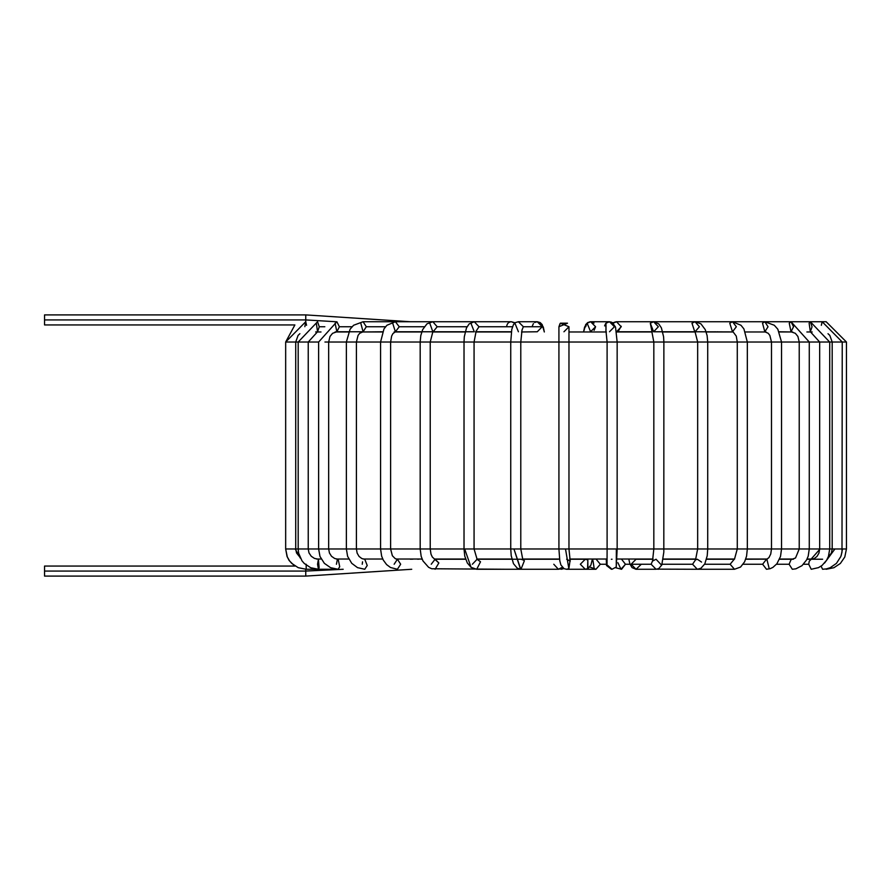 <?xml version="1.0" encoding="UTF-8"?>
<svg xmlns="http://www.w3.org/2000/svg" width="891" height="891" viewBox="0 0 891 891"><rect width="100%" height="100%" fill="white"/><g stroke="black" fill="none" stroke-linecap="round" stroke-linejoin="round"><path stroke-width="1.34" d="M410.239 321.729L305.758 314.902L305.758 319.925L335.885 321.729L305.758 319.925L305.758 321.729L305.758 319.925L44.55 319.925L305.758 319.925L305.758 314.902L44.55 314.902L44.55 324.948L294.888 324.948L285.666 342.021L285.666 548.979L295.177 548.979L285.666 548.979L285.666 342.021L291.123 342.021L285.666 342.021L305.724 321.729L306.56 325.315L305.724 321.729L304.856 326.696M410.239 331.775L412.255 331.975L410.239 331.775M315.659 331.975L317.552 331.775L319.268 326.752L317.552 321.729L319.268 326.752L317.552 331.775L316.338 323.199L317.552 331.775L308.23 342.021L318.622 342.021L318.622 548.979L325.85 548.979L318.622 548.979L318.622 342.021L308.23 342.021L308.23 548.979L318.622 548.979L308.23 548.979L309.01 552.921L311.26 556.262L314.434 558.401L318.455 559.225M335.116 331.975L336.865 331.775L339.382 326.752L336.865 321.729L339.382 326.752L336.865 331.775L335.094 323.199L336.865 331.775L363.082 331.775L366.312 326.752L363.082 321.729L366.312 326.752L363.082 331.775L360.799 323.199M361.534 331.975L382.529 331.775M394.1 331.975L395.404 331.775L399.246 326.752L395.404 321.729L399.246 326.752L395.404 331.775L392.686 323.199L395.404 331.775L432.848 331.775L429.763 323.199M507.235 324.346L507.625 323.711M508.037 323.199L508.661 322.642M509.039 322.386L510.732 321.774M507.358 324.112L506.723 325.894M532.384 325.894L533.408 323.589M534.645 322.486L537.262 321.729L534.645 322.486M540.759 323.199L542.173 326.24M542.207 326.752L537.262 321.729L542.207 326.752L523.362 326.752L518.395 321.729L523.362 326.752L521.87 330.349L523.362 326.752L542.207 326.752L537.262 331.775L542.207 326.752M561.341 569.271L563.869 568.569L560.06 569.104M558.924 326.752L567.5 323.199L560.417 323.177L567.5 323.199L558.924 326.752L560.394 323.199L558.924 326.752L560.049 323.589L558.924 326.752L558.924 548.979L565.507 548.979L558.924 548.979L558.924 342.021L567.5 342.021L510.743 342.021L510.743 548.979L513.94 548.979L510.743 548.979L510.743 342.021L558.924 342.021M604.61 325.894L605.635 323.589M605.757 323.455L606.025 330.349L605.98 323.199L609.477 321.729L605.98 323.199M607.027 322.397L609.477 321.729L614.422 326.752L609.477 331.775M612.652 322.898L610.925 321.952M585.688 326.752L586.59 323.867M589.953 321.774L587.136 323.199L590.644 331.775L587.136 323.199L590.633 321.729L595.589 326.752L594.097 330.349M592.081 321.952L594.019 323.077M589.797 567.01L595.968 569.271L600.322 564.248L596.157 559.225L600.322 564.248L595.968 569.271L569.371 569.271M595.901 559.025L592.359 559.225M594.219 568.859L592.983 560.573M600.322 564.248L606.359 564.248L600.322 564.248M826.146 569.271L833.909 567.723L840.391 563.435L844.802 556.986L846.45 548.979L842.474 548.979L841.227 555.394L842.474 548.979L846.45 548.979L846.45 342.021L842.24 342.021L846.45 342.021L826.157 321.729L732.491 321.729L729.774 323.199L732.491 321.729L695.047 321.729L691.973 323.199L695.058 321.729L653.626 321.729L658.349 326.752L653.626 331.775L650.296 323.199L653.626 321.729L650.296 323.199L651.978 331.452M614.734 322.108L616.516 321.729L613.208 323.166L616.516 321.729L621.239 326.752L616.527 331.775L652.134 331.775M621.216 326.24L618.176 331.452M617.897 562.722L620.994 569.215L625.449 564.248L621.584 559.225L625.449 564.248L621.584 569.271L615.659 567.734M625.449 564.248L630.015 564.248L625.449 564.248M811.222 569.271L808.738 564.248L803.526 564.248L808.738 564.248L811.222 569.271L818.506 567.634L822.092 565.406L826.603 560.261L828.452 556.352L829.721 548.979L832.183 548.979L829.721 548.979L829.721 342.021L842.218 342.021L832.183 342.021L832.183 548.979L841.505 548.979L834.912 548.979L824.52 563.09L834.912 548.979L832.183 548.979L832.183 342.021L829.644 342.021L810.342 321.729L809.128 323.199L810.342 331.775L812.057 326.752L810.342 331.775L809.128 323.199L810.342 321.729L812.057 326.752M822.616 569.271L821.057 566.175L822.616 569.271L826.492 568.87L830.2 567.701L836.46 563.357L840.848 556.474L841.995 552.119L842.24 342.021L822.17 321.729L821.335 325.315L822.17 321.729L732.491 321.729L736.345 326.752L732.491 331.775L736.345 326.752M717.656 331.775L715.64 331.975L717.656 331.775M715.317 331.775L713.346 331.975M808.738 564.248L809.24 561.23L811.222 559.225L809.24 561.23L808.738 564.248M809.24 561.23L820.076 548.979L809.24 561.23M829.61 548.979L820.076 548.979L829.61 548.979M819.664 548.979L819.664 342.021L819.664 548.979L799.227 548.979L819.664 548.979L818.94 553.133L816.991 556.441L814.207 558.557L811.222 559.225M829.644 342.021L819.664 342.021L829.644 342.021M708.39 331.775L706.552 331.975M776.495 564.248L789.114 564.248L791.03 559.648L792.322 559.225L791.03 559.648L789.114 564.248L776.495 564.248M792.322 569.271L789.114 564.248L792.322 569.271L795.886 568.826L801.978 565.685L806.633 559.893L808.193 556.151L809.273 548.979L809.273 342.021L799.227 342.021L799.227 548.979L799.227 342.021L819.664 342.021L809.273 342.021L791.03 321.729L789.248 323.199L791.03 331.775L793.536 326.752L791.03 331.775L789.248 323.199L791.03 321.729L793.536 326.752M791.03 559.648L795.54 557.978L791.03 559.648M693.153 559.025L694.156 559.225L693.153 559.025M743.172 564.248L762.64 564.248L766.483 559.225L762.64 564.248L743.172 564.248M766.85 559.247L769.044 567.968M766.494 569.271L762.64 564.248L766.472 569.271L770.036 568.714L772.909 567.389L776.93 563.713L780.516 556.43L781.53 548.979L771.483 548.979L799.227 548.979L781.53 548.979L781.53 342.021L771.483 342.021L771.483 548.979L771.483 342.021L799.227 342.021L781.53 342.021L777.821 329.213L774.29 325.26L764.812 321.729L762.529 323.199L764.812 331.775L768.042 326.752L764.812 331.775L762.529 323.199L764.812 321.729L768.042 326.752M681.693 331.775L680.434 331.975M704.614 564.248L730.141 564.248L734.251 559.236L730.141 564.248L704.614 564.248M715.573 559.025L734.474 559.225L737.28 548.979L745.711 548.979L737.28 548.979L737.28 342.021L737.28 548.979L697.664 548.979L737.28 548.979M734.507 569.271L730.141 564.248L734.474 569.271L740.555 567.055L744.631 561.775L746.569 556.129L747.326 548.979L745.711 548.979L771.483 548.979L747.326 548.979L747.326 342.021L737.28 342.021L771.483 342.021L747.326 342.021L743.918 328.924L740.978 325.271L732.491 321.729L810.342 321.729M729.774 323.199L732.491 331.775L729.774 323.199M659.585 569.149L697.297 569.271L692.585 564.248L695.76 559.503L692.585 564.248L662.069 564.248L692.585 564.248L697.297 569.271L734.474 569.271M697.664 548.979L659.151 548.979L697.664 548.979L697.664 342.021L697.664 548.979L695.537 559.838L697.297 559.225L701.54 562.065M697.352 569.271L700.961 568.246L704.814 563.869L707.22 555.772L707.71 548.979L707.71 342.021L697.664 342.021L737.28 342.021L707.71 342.021L707.12 335.606L705.249 329.625L700.916 323.834L695.047 321.729L699.402 326.752L695.047 331.775L733.104 331.909L736.267 336.107L737.28 342.021M691.973 323.199L694.746 331.764L691.973 323.199M640.807 331.775L639.794 331.975L640.807 331.775M640.985 564.56L636.063 569.271L631.118 564.248L636.063 559.225L631.118 564.248L636.063 569.271L656.066 569.271L651.132 564.248L652.713 560.562L651.132 564.248L631.118 564.248L651.132 564.248L656.066 569.271L658.761 568.581L661.779 565.017L663.817 552.175L663.873 342.021L653.827 342.021L653.827 548.979L659.151 548.979L653.827 548.979L653.827 342.021L697.664 342.021L663.873 342.021L663.595 336.798L661.4 327.888L658.739 323.89L653.626 321.729L616.516 321.729L612.785 322.82M656.021 559.225L660.999 564.56M606.292 559.025L606.526 565.529L611.393 569.271L606.37 564.248L607.072 561.686L606.37 564.248L611.393 569.271L606.37 564.248L612.039 569.271L616.26 566.977L616.36 548.979L607.105 548.979L616.36 548.979L616.26 566.977L612.039 569.271M612.039 559.225L611.36 559.27M590.61 321.729L587.704 322.575L585.699 324.602L583.572 331.975L584.585 327.075L587.704 322.575L590.61 321.729L609.477 321.729L612.362 322.542L615.536 327.108L617.151 342.021L653.827 342.021L615.982 342.021L617.151 342.021L617.151 548.979L616.36 548.979L653.827 548.979L617.151 548.979L616.26 566.977M592.392 559.025L590.911 565.117L587.904 568.614L585.287 569.271L580.331 564.248L585.287 559.225L587.837 559.949L587.904 568.614L585.287 569.271L566.553 569.271L568.859 568.692L570.04 560.684L568.859 568.692L565.507 548.979L607.105 548.979L607.105 342.021L607.105 548.979L565.507 548.979L568.859 568.692L566.453 569.271M615.982 342.021L607.105 342.021L615.982 342.021M595.589 326.752L590.288 331.975L606.392 331.975L568.97 331.975L606.392 331.975M585.287 569.271L587.581 568.692L587.837 559.949L585.287 559.225L569.717 559.225M568.97 326.752L560.394 323.199L568.97 326.752L560.394 323.199L568.97 326.752L563.947 331.775L568.97 326.752L568.97 342.021L607.105 342.021L567.5 342.021L568.97 342.021L568.97 548.979L570.207 561.196L566.643 559.225M558.39 569.271L562.288 567.289L558.39 569.271L553.79 564.248M558.523 559.225L522.471 559.225M522.048 329.837L520.79 342.021L520.79 548.979L558.924 548.979L520.79 548.979L522.861 559.893L521.046 559.225M522.638 559.537L524.376 560.751L520.979 569.271L524.376 560.751L522.638 559.537M520.544 569.249L513.94 548.979L520.79 569.271L517.292 568.213L513.472 563.68L511.211 555.706L510.743 548.979L474.068 548.979L510.743 548.979M519.91 548.979L513.94 548.979L519.91 548.979M518.417 331.775L514.92 323.199M537.262 331.775L521.513 331.975M472.353 564.248L477.097 559.292L474.068 548.979L474.068 342.021L464.022 342.021L464.022 548.979L464.668 548.979L464.022 548.979L464.022 342.021L510.743 342.021L474.068 342.021L476.15 331.107M477.008 559.236L480.516 561.775L476.718 569.271L480.516 561.775L477.008 559.236L520.979 559.225M474.469 568.558L471.083 567.355L464.668 548.979L471.083 567.355L474.469 568.558M473.901 548.979L464.668 548.979L473.901 548.979M475.917 331.452L478.99 326.752L474.268 321.729L478.99 326.752L475.917 331.452M433.149 331.764L437.191 326.752L433.149 331.764L474.268 331.775L470.927 323.199M478.99 326.752L512.47 326.752L478.99 326.752M514.686 323.166L511.378 321.729L514.686 323.166M431.233 564.248L435.109 559.225L438.84 562.956L435.109 569.271L438.84 562.956L432.313 557.031L430.988 554.135L430.23 548.979L420.262 548.979M506.311 569.271L431.701 568.759L428.616 567.322L422.98 560.94L421.165 556.329L420.184 548.979L390.158 548.979L464.022 548.979L430.23 548.979L430.23 342.021L420.184 342.021L420.184 548.979L420.184 342.021L464.022 342.021L430.23 342.021L432.848 331.775M437.191 326.752L432.837 321.729L437.191 326.752L467.04 326.752L437.191 326.752M487.099 331.775L488.101 331.975L487.099 331.775M394.156 564.248L397.408 559.225L400.66 564.226L397.408 569.271L400.66 564.226L397.408 559.225L395.248 558.657L392.363 555.739L390.614 548.979L390.614 342.021L380.568 342.021L380.568 548.979L390.158 548.979L380.568 548.979L380.568 342.021L420.184 342.021L390.614 342.021L391.628 336.107L392.898 333.635L395.404 331.775M399.246 326.752L424.261 326.752L399.246 326.752M362.236 564.248L362.548 561.82M364.764 559.225L367.226 565.507L364.764 569.271L367.226 565.507L364.764 559.225L361.835 558.557L359.062 556.441L357.135 553.122L356.411 548.979L346.365 548.979L380.568 548.979L356.411 548.979L356.411 342.021L346.365 342.021L346.365 548.979L346.365 342.021L380.568 342.021L356.411 342.021L358.037 335.45L359.697 333.29L363.082 331.775M366.312 326.752L385.525 326.752L366.312 326.752M336.43 564.248L337.266 559.971L338.179 559.225L339.705 566.698L338.179 569.271L339.705 566.698L338.179 559.225L334.671 558.501L331.519 556.296L329.436 552.999L328.668 548.979L325.85 548.979L346.365 548.979L328.668 548.979L328.668 342.021L346.365 342.021L328.668 342.021L330.004 336.453L332.577 333.312L336.865 331.775M327.999 342.021L324.948 342.021L327.999 342.021M339.382 326.752L352.023 326.752L339.382 326.752M317.552 564.248L318.421 559.225L319.101 567.723L318.455 569.271L317.552 564.248M298.184 548.979L295.177 548.979L300.356 558.134L295.177 548.979L298.184 548.979L298.184 342.021L298.184 548.979L308.108 548.979L298.184 548.979L298.608 553.122L301.949 560.762L304.232 563.435L310.703 567.734L318.455 569.271L319.101 567.723L318.421 559.225M307.918 342.021L298.184 342.021L307.918 342.021M319.268 326.752L324.836 326.752L319.268 326.752M419.505 331.775L421.343 331.975M421.989 559.025L421.387 559.225L421.989 559.025M306.203 568.525L306.159 564.248M295.634 342.021L291.123 342.021L295.634 342.021M412.578 331.775L414.549 331.975M343.191 569.271L305.758 571.075L305.758 576.098L305.758 571.075L343.191 569.271M305.758 569.271L305.758 571.075L305.758 569.271M295.099 566.052L44.55 566.052L44.55 576.098L305.758 576.098L411.731 569.271M44.55 571.075L305.758 571.075L44.55 571.075M298.184 342.021L295.712 342.021L298.184 342.021L317.552 321.729M315.715 331.975L321.005 331.975L315.715 331.975M335.272 331.975L348.537 331.975L335.272 331.975M361.824 331.975L382.451 331.975L361.824 331.975M394.646 331.975L421.721 331.975L394.646 331.975M432.926 331.975L465.135 331.975L432.926 331.975M475.66 331.975L511.345 331.975L475.66 331.975M616.55 331.975L652.234 331.975L616.55 331.975M662.759 331.975L694.969 331.975L662.759 331.975M706.173 331.975L733.248 331.975L706.173 331.975M745.444 331.975L766.071 331.975L745.444 331.975M779.369 331.975L792.622 331.975L779.269 331.775M806.89 331.975L812.18 331.975L806.89 331.975M812.882 559.025L807.068 559.025L812.882 559.025M793.636 559.025L779.614 559.025L793.636 559.025M767.296 559.025L745.767 559.025L767.296 559.025M734.485 559.025L706.574 559.025L734.485 559.025M696.005 559.025L663.249 559.025L696.005 559.025M653.07 559.025L617.129 559.025L653.07 559.025M607.083 559.025L569.672 559.025L607.083 559.025M559.515 559.025L522.382 559.025L559.515 559.025M511.846 559.025L476.774 559.025L511.846 559.025M465.559 559.025L434.329 559.025L465.559 559.025M422.089 559.025L396.116 559.025L422.089 559.025M382.751 559.025L363.127 559.025L382.751 559.025M348.771 559.025L336.308 559.025L348.771 559.025M321.183 559.025L316.439 559.025L321.183 559.025M412.321 559.025L410.339 559.225M294.687 566.052L289.163 560.55L287.047 556.474L285.666 548.979L287.292 556.908L289.608 560.951L291.713 563.368L298.218 567.678L306.192 569.271L338.179 569.271L330.606 567.69L324.357 563.346L319.992 556.452L318.622 548.979M537.262 321.729L540.191 322.575L542.196 324.602L544.323 331.975L543.31 327.075L540.191 322.575L537.262 321.729L518.417 321.729L515.533 322.542L513.45 324.636L511.779 329.392L510.743 342.021M620.704 559.025L621.584 559.225M644.07 559.025L645.452 559.225M730.497 559.225L731.778 559.025M665.109 559.025L666.602 559.025M763.13 559.225L764.768 559.025M766.071 331.975L764.812 331.775L768.198 333.29L769.857 335.45L771.483 342.021M789.716 559.225L791.587 559.025M809.44 559.225L811.456 559.025M810.376 331.775L819.664 342.021M745.689 559.225L766.962 559.147L768.955 557.599L770.748 554.002L771.483 548.979M779.525 559.225L793.369 559.225M806.979 559.225L822.616 559.225M828.051 557.41L831.414 552.999L832.183 548.979M832.183 342.021L829.811 335.395L828.006 333.702M712.533 559.025L714.27 559.225M792.322 559.225L795.54 557.978L799.227 548.979M799.227 342.021L797.902 336.453L795.318 333.312L791.03 331.775M791.03 321.729L732.491 321.729M693.343 559.025L694.267 559.225M706.518 559.225L734.262 559.225M657.224 569.149L658.538 569.271M663.216 559.225L695.904 559.225M697.664 342.021L695.047 331.775M694.757 331.775L653.626 331.775M628.801 559.025L629.904 563.947L632.053 567.612L635.985 569.271M636.063 559.225L653.025 559.225M656.066 559.225L652.524 561.085L653.827 548.979M653.827 342.021L651.744 331.107M607.038 563.892L607.105 548.979M607.105 342.021L605.858 329.837M566.553 569.271L564.07 568.681L560.885 564.95L559.793 560.795L558.924 548.979M562.822 567.834L558.523 569.271L476.718 569.271L471.083 567.355L467.318 562.978L464.768 556.107L464.022 548.979M531.938 569.271L520.979 569.271M464.022 342.021L464.3 336.798L466.494 327.888L469.167 323.89L474.268 321.729L511.378 321.729L515.121 322.82M475.761 331.775L511.367 331.775M507.191 559.025L506.322 559.225M465.637 559.225L435.109 559.225M420.184 342.021L420.786 335.606L422.646 329.625L426.978 323.834L432.848 321.729L474.268 321.729M483.824 559.025L482.443 559.225M397.408 569.271L390.514 567.511L386.594 564.582L383.308 560.127L381.638 556.14L380.568 548.979M380.568 342.021L383.976 328.924L386.917 325.271L395.404 321.729L432.848 321.729M462.785 559.025L461.048 559.225M364.764 569.271L357.491 567.623L351.722 563.301L347.601 556.318L346.365 548.979M346.365 342.021L350.085 329.213L353.604 325.26L363.082 321.729L395.404 321.729M444.765 559.025L442.782 559.225M318.622 342.021L336.865 321.729M419.917 559.025L417.745 559.225M299.911 557.187L296.536 552.977L295.712 548.979L295.712 342.021L298.084 335.395L299.888 333.702M413.814 559.025L411.731 559.225"/></g></svg>
